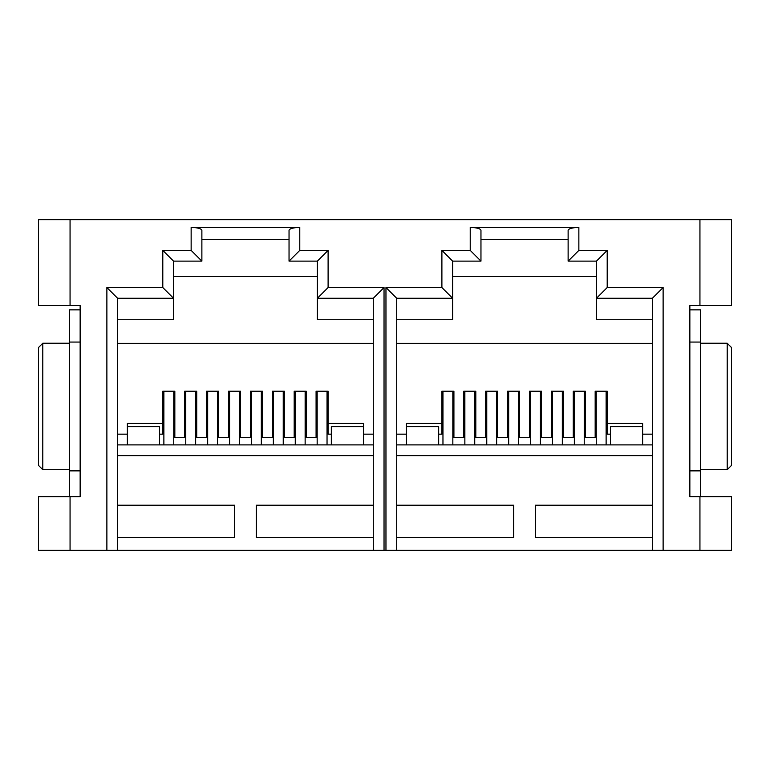 <?xml version="1.0" encoding="UTF-8"?>
<svg xmlns="http://www.w3.org/2000/svg" width="770" height="770" viewBox="0 0 770 770"><rect width="100%" height="100%" fill="white"/><g stroke="black" fill="none" stroke-linecap="round" stroke-linejoin="round"><path stroke-width="1.16" d="M699.94 550.309L731.5 550.309L731.5 496.64L699.94 496.64L699.94 550.309L663.124 550.309L663.124 287.537L607.203 287.537L607.203 250.394L578.857 250.394L578.857 227.419L470.229 227.419L470.229 250.394L441.893 250.394L441.893 287.537L452.625 298.269L396.704 298.269L396.704 550.309L384.038 550.309L384.038 287.537L328.107 287.537L328.107 250.394L299.771 250.394L299.771 227.419L191.143 227.419L191.143 250.394L162.797 250.394L162.797 287.537L106.876 287.537L117.608 298.269L117.608 434.164L127.377 434.164L127.377 444.896L127.377 426.647L159.583 426.647L159.583 444.896M596.461 276.372L452.625 276.372L452.625 319.733L396.704 319.733L396.704 434.164L406.464 434.164L406.464 444.896L406.464 426.647L438.669 426.647L438.669 444.896M289.039 239.441L201.875 239.441L201.875 230.317L201.875 261.126L173.539 261.126L162.797 250.394M328.107 250.394L317.375 261.126L289.039 261.126L289.039 230.317C289.722 228.565 293.293 227.602 299.771 227.419M568.125 239.441L480.961 239.441L480.961 230.317L480.961 261.126L452.625 261.126L441.893 250.394M607.203 250.394L596.461 261.126L568.125 261.126L568.125 230.317C568.809 228.565 572.389 227.602 578.857 227.419M731.5 305.565L731.5 219.691L699.94 219.691L699.94 305.565L731.5 305.565M70.06 219.691L38.5 219.691L38.5 305.565L70.06 305.565L70.06 219.691L699.94 219.691M201.875 230.317C201.191 228.565 197.611 227.602 191.143 227.419M191.143 250.394L201.875 261.126M162.797 287.537L173.539 298.269L173.539 261.126M596.461 261.126L596.461 319.733L652.392 319.733M607.203 287.537L596.461 298.269L652.392 298.269L663.124 287.537M578.857 250.394L568.125 261.126M470.229 227.419C476.707 227.602 480.278 228.565 480.961 230.317M470.229 250.394L480.961 261.126M452.625 298.269L452.625 261.126M317.375 261.126L317.375 319.733L373.296 319.733M328.107 287.537L317.375 298.269L373.296 298.269L384.038 287.537M299.771 250.394L289.039 261.126M70.06 496.64L70.06 550.309L38.5 550.309L38.5 496.64L80.147 496.64L80.147 305.565L70.06 305.565M699.94 496.64L689.853 496.64L689.853 305.565L699.94 305.565M441.893 287.537L385.963 287.537L396.704 298.269L396.704 319.733M652.392 537.422L535.391 537.422L535.391 505.226L652.392 505.226M396.704 505.226L513.706 505.226L513.706 537.422L396.704 537.422L396.704 455.628L652.392 455.628M317.375 276.372L173.539 276.372L173.539 298.269L117.608 298.269L117.608 550.309L70.06 550.309M173.539 298.269L173.539 319.733L117.608 319.733M373.296 537.422L256.294 537.422L256.294 505.226L373.296 505.226M117.608 505.226L234.609 505.226L234.609 537.422L117.608 537.422L117.608 455.628L373.296 455.628M663.124 550.309L652.392 550.309L652.392 298.269M652.392 550.309L396.704 550.309L396.704 537.422M384.038 550.309L373.296 550.309L373.296 298.269M117.608 537.422L117.608 550.309L373.296 550.309M406.464 434.164L396.704 434.164L396.704 444.896L652.392 444.896M396.704 444.896L396.704 455.628M396.704 343.353L652.392 343.353M642.623 434.155L642.623 423.433L607.203 423.433L607.203 391.227L595.172 391.227L595.172 437.601L585.296 437.601L585.296 391.227L573.275 391.227L573.275 437.601L563.399 437.601L563.399 391.227L551.378 391.227L551.378 437.601L541.503 437.601L541.503 391.227L529.481 391.227L529.481 437.601L519.606 437.601L519.606 391.227L507.584 391.227L507.584 437.601L497.709 437.601L497.709 391.227L485.687 391.227L485.687 437.601L475.812 437.601L475.812 391.227L463.79 391.227L463.79 437.601L453.915 437.601L453.915 391.227L441.893 391.227L441.893 423.433L406.464 423.433L406.464 434.155M127.377 434.164L117.608 434.164L117.608 444.896L373.296 444.896M117.608 444.896L117.608 455.628M363.536 434.155L363.536 423.433L328.107 423.433L328.107 391.227L316.085 391.227L316.085 437.601L306.21 437.601L306.21 391.227L294.188 391.227L294.188 437.601L284.313 437.601L284.313 391.227L272.291 391.227L272.291 437.601L262.416 437.601L262.416 391.227L250.394 391.227L250.394 437.601L240.519 437.601L240.519 391.227L228.498 391.227L228.498 437.601L218.622 437.601L218.622 391.227L206.601 391.227L206.601 437.601L196.725 437.601L196.725 391.227L184.704 391.227L184.704 437.601L174.828 437.601L174.828 391.227L162.797 391.227L162.797 423.433L127.377 423.433L127.377 434.155M117.608 343.353L373.296 343.353M373.296 434.164L363.536 434.164M162.797 423.433L162.797 434.164L159.583 434.164M331.331 434.164L328.107 434.164L328.107 423.433M441.893 423.433L441.893 434.164L438.669 434.164M610.418 434.164L607.203 434.164L607.203 423.433M652.392 434.164L642.623 434.164M731.5 347.539L731.5 465.398L727.207 469.69L727.207 343.247L731.5 347.539M700.585 469.69L727.207 469.69M700.585 343.247L727.207 343.247M69.416 469.69L42.793 469.69L38.5 465.398L38.5 347.539L42.793 343.247L69.416 343.247M42.793 469.69L42.793 343.247M327.019 391.227A4.938 4.543 0 0 1 327.038 391.603L327.038 444.896M317.163 444.896L317.163 391.603A4.938 4.543 0 0 1 317.173 391.227M305.122 391.227A4.938 4.543 0 0 1 305.141 391.603L305.141 444.896M295.266 444.896L295.266 391.603A4.938 4.543 0 0 1 295.276 391.227M283.225 391.227A4.938 4.543 0 0 1 283.244 391.603L283.244 444.896M273.36 444.896L273.36 391.603A4.938 4.543 0 0 1 273.379 391.227M261.328 391.227A4.938 4.543 0 0 1 261.338 391.603L261.338 444.896M251.463 444.896L251.463 391.603A4.938 4.543 0 0 1 251.482 391.227M239.431 391.227A4.938 4.543 0 0 1 239.441 391.603L239.441 444.896M229.566 444.896L229.566 391.603A4.938 4.543 0 0 1 229.585 391.227M217.525 391.227A4.938 4.543 0 0 1 217.544 391.603L217.544 444.896M207.669 444.896L207.669 391.603A4.938 4.543 0 0 1 207.688 391.227M195.628 391.227A4.938 4.543 0 0 1 195.647 391.603L195.647 444.896M185.772 444.896L185.772 391.603A4.938 4.543 0 0 1 185.791 391.227M173.731 391.227A4.938 4.543 0 0 1 173.751 391.603L173.751 444.896M163.875 444.896L163.875 391.603A4.938 4.543 0 0 1 163.894 391.227M363.536 444.896L363.536 426.647L331.331 426.647L331.331 444.896M642.623 444.896L642.623 426.647L610.418 426.647L610.418 444.896M606.106 391.227A4.938 4.543 0 0 1 606.125 391.603L606.125 444.896M596.25 444.896L596.25 391.603A4.938 4.543 0 0 1 596.269 391.227M584.209 391.227A4.938 4.543 0 0 1 584.228 391.603L584.228 444.896M574.353 444.896L574.353 391.603A4.938 4.543 0 0 1 574.372 391.227M562.312 391.227A4.938 4.543 0 0 1 562.331 391.603L562.331 444.896M552.456 444.896L552.456 391.603A4.938 4.543 0 0 1 552.475 391.227M540.415 391.227A4.938 4.543 0 0 1 540.434 391.603L540.434 444.896M530.559 444.896L530.559 391.603A4.938 4.543 0 0 1 530.568 391.227M518.518 391.227A4.938 4.543 0 0 1 518.537 391.603L518.537 444.896M508.662 444.896L508.662 391.603A4.938 4.543 0 0 1 508.672 391.227M496.621 391.227A4.938 4.543 0 0 1 496.64 391.603L496.64 444.896M486.756 444.896L486.756 391.603A4.938 4.543 0 0 1 486.775 391.227M474.724 391.227A4.938 4.543 0 0 1 474.734 391.603L474.734 444.896M464.859 444.896L464.859 391.603A4.938 4.543 0 0 1 464.878 391.227M452.827 391.227A4.938 4.543 0 0 1 452.837 391.603L452.837 444.896M442.962 444.896L442.962 391.603A4.938 4.543 0 0 1 442.981 391.227M689.853 309.858L700.585 309.858L700.585 496.64M689.853 342.063L700.585 342.063M689.853 496.64L689.853 470.874L700.585 470.874M80.147 309.858L69.416 309.858L69.416 496.64M80.147 496.64L80.147 470.874L69.416 470.874M80.147 342.063L69.416 342.063M385.963 287.537L385.963 550.309M106.876 287.537L106.876 550.309"/></g></svg>
